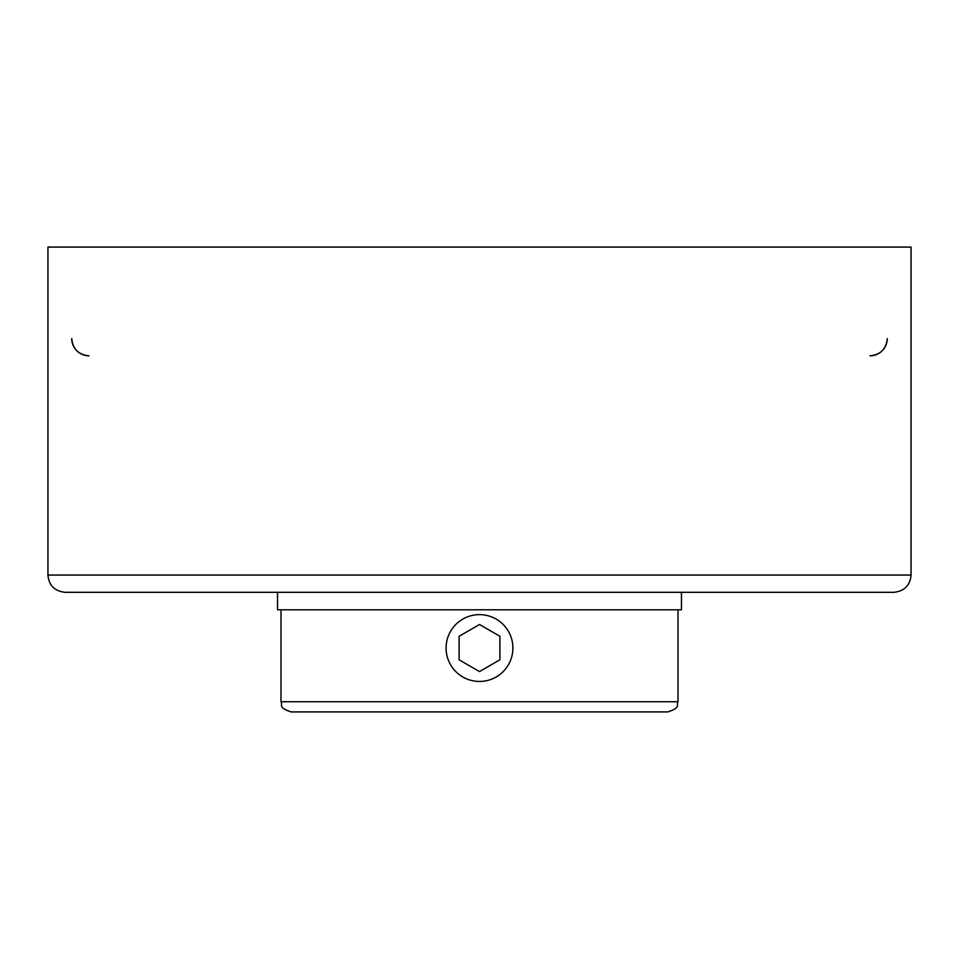 <?xml version="1.0" encoding="UTF-8"?>
<svg xmlns="http://www.w3.org/2000/svg" width="959" height="959" viewBox="0 0 959 959"><rect width="100%" height="100%" fill="white"/><g stroke="black" fill="none" stroke-linecap="round" stroke-linejoin="round"><path stroke-width="1.44" d="M479.5 711.926L667.824 711.926C681.501 707.394 675.951 705.177 678.013 701.736L280.987 701.736C283.049 705.177 277.499 707.394 291.176 711.926L571.252 711.926M681.465 592.314L681.465 609.792L277.535 609.792L277.535 592.314M508.438 631.334A33.421 33.421 0 0 1 479.5 681.453A33.421 33.421 0 0 1 450.562 631.334A33.421 33.421 0 0 1 508.438 631.334M479.5 671.588L459.109 659.816L459.109 636.273L479.5 624.501L499.891 636.273L499.891 659.816L479.5 671.588M65.212 592.314L893.788 592.314C904.373 591.2 910.127 585.446 911.05 575.052L47.95 575.052C48.873 585.446 54.627 591.2 65.212 592.314M911.05 575.052L911.05 247.074L47.95 247.074L47.95 575.052M887.267 338.551A17.262 17.262 0 0 1 870.005 355.813C880.47 354.77 886.224 349.016 887.267 338.551M88.995 355.813C78.53 354.77 72.776 349.016 71.733 338.551A17.262 17.262 0 0 0 88.995 355.813M280.987 609.792L280.987 701.736M678.013 609.792L678.013 701.736"/></g></svg>

